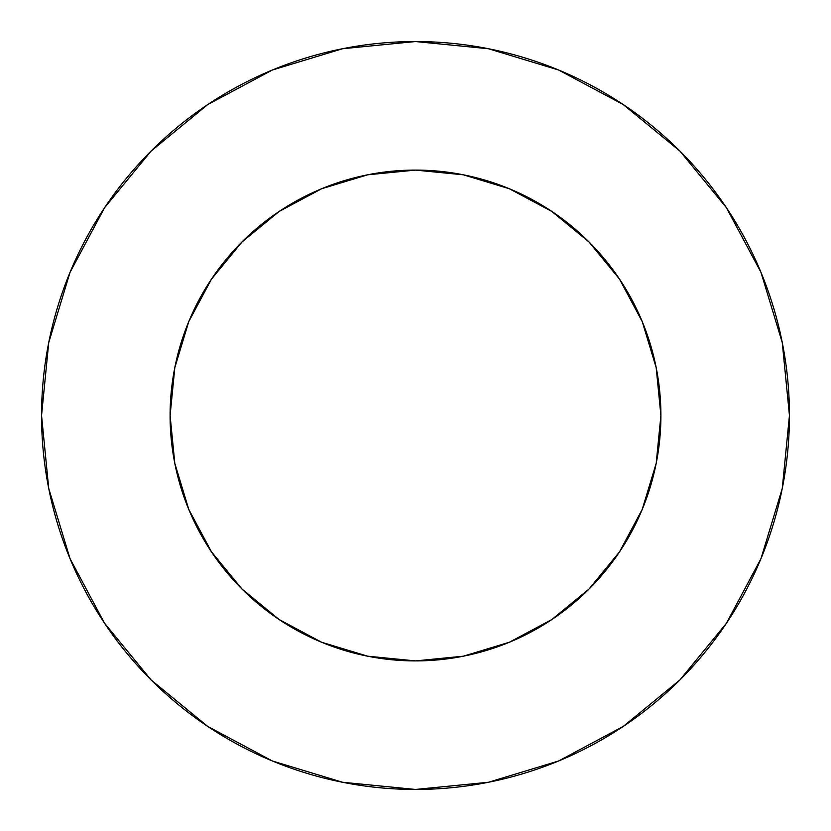 <?xml version="1.0" encoding="UTF-8"?>
<svg xmlns="http://www.w3.org/2000/svg" width="831" height="831" viewBox="0 0 831 831"><rect width="100%" height="100%" fill="white"/><g stroke="black" fill="none" stroke-linecap="round" stroke-linejoin="round"><path stroke-width="1.25" d="M321.587 642.228L367.624 656.189L415.5 660.905L463.376 656.189L509.413 642.228L551.836 619.542L589.023 589.023L619.542 551.836L642.228 509.413L656.189 463.376L660.905 415.5L656.189 367.624L642.228 321.587L619.542 279.164L589.023 241.977L551.836 211.458L509.413 188.772L463.376 174.811L415.5 170.095L367.624 174.811L321.587 188.772L279.164 211.458L241.977 241.977L211.458 279.164L188.772 321.587L174.811 367.624L170.095 415.5A245.405 245.405 0 0 1 415.5 170.095A245.405 245.405 0 0 1 660.905 415.5A245.405 245.405 0 0 1 415.5 660.905A245.405 245.405 0 0 1 170.095 415.5L174.811 463.376L188.772 509.413L211.458 551.836L241.977 589.023L279.164 619.542L321.587 642.228L280.514 620.445M41.55 415.5A373.95 373.95 0 0 1 415.5 41.55A373.95 373.95 0 0 1 789.45 415.5A373.95 373.95 0 0 1 415.5 789.45A373.95 373.95 0 0 1 41.55 415.5L48.738 488.451L70.012 558.609L104.571 623.26L151.076 679.924L207.74 726.429L272.391 760.988L342.549 782.262L415.5 789.45L488.451 782.262L558.609 760.988L623.26 726.429L679.924 679.924L726.429 623.26L760.988 558.609L782.262 488.451L789.45 415.5L782.262 342.549L760.988 272.391L726.429 207.74L679.924 151.076L623.26 104.571L558.609 70.012L488.451 48.738L415.5 41.55L342.549 48.738L272.391 70.012L207.74 104.571L151.076 151.076L104.571 207.74L70.012 272.391L48.738 342.549L41.55 415.5M642.228 509.413L620.445 550.486M188.772 321.587L210.555 280.514M509.413 188.772L550.486 210.555M726.429 207.74L679.924 151.076L623.354 104.644M207.74 104.571L151.076 151.076L104.644 207.646M104.571 623.26L151.076 679.924L207.646 726.356M623.26 726.429L679.924 679.924L726.356 623.354"/></g></svg>
